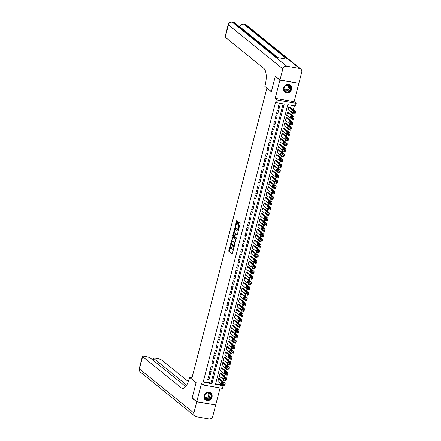<?xml version="1.0" encoding="UTF-8"?>
<svg xmlns="http://www.w3.org/2000/svg" width="441" height="441" viewBox="0 0 441 441"><rect width="100%" height="100%" fill="white"/><g stroke="black" fill="none" stroke-linecap="round" stroke-linejoin="round"><path stroke-width="0.66" d="M230.478 244.854L228.868 251.348L232.181 254.01L233.89 248.057L233.829 247.577L233.454 248.57A1.758 0.667 -80.1 0 1 232.567 249.838A1.758 0.667 -80.1 0 1 232.44 249.777L232.164 249.556A1.758 0.667 -80.1 0 1 232.016 247.412L232.17 246.221L231.762 247.203A1.758 0.667 -80.1 0 1 230.875 248.47A1.758 0.667 -80.1 0 1 230.748 248.41L230.478 248.189A1.758 0.667 -80.1 0 1 230.329 246.045L230.478 244.854M283.607 88.035A4.371 3.958 129 0 0 284.842 92.13A4.371 3.958 129 0 0 291.578 89.429A4.371 3.958 129 0 0 290.343 85.334A4.371 3.958 129 0 0 283.607 88.035M204.034 395.715A4.371 3.958 129 0 0 205.269 399.816A4.371 3.958 129 0 0 212.005 397.109A4.371 3.958 129 0 0 210.77 393.014A4.371 3.958 129 0 0 204.034 395.715M237.793 221.983L237.743 221.31L236.828 220.572L236.508 220.947L234.959 227.788L238.272 230.45L240.147 223.885L240.097 223.212L238.95 222.297L237.991 225.334L238.035 226.007L238.587 226.448A1.472 0.557 -80.1 0 1 238.746 228.096A1.472 0.557 -80.1 0 1 237.969 229.298A1.472 0.557 -80.1 0 1 237.864 229.248L235.709 227.506A1.472 0.557 -80.1 0 1 235.549 225.858A1.472 0.557 -80.1 0 1 236.326 224.656A1.472 0.557 -80.1 0 1 236.431 224.706L236.834 225.015L237.109 224.623L237.793 221.983M276.562 102.709L277.251 100.046L296.154 103.354L295.464 106.016L287.802 104.677L215.462 384.387L223.124 385.732L222.435 388.394L203.533 385.087L204.222 382.424L211.884 383.764L284.225 104.048L276.562 102.709L275.636 101.959L203.295 381.674L204.222 382.424M203.533 385.087L201.498 383.438L196.78 401.685L192.149 397.942L196.113 382.623L191.67 379.028L266.899 88.128L271.342 91.722L275.305 76.409L279.93 80.152L275.212 98.398L277.251 100.046M232.622 236.834L230.753 244.049L234.066 246.717L235.891 239.48L232.622 236.834M232.809 235.246L234.684 228.681L237.997 231.349L238.041 232.016L237.082 235.053L235.676 233.939L235.4 234.336L234.992 236.756L236.37 237.875L236.211 238.62L232.859 235.918L232.809 235.246L233.388 235.081M298.574 83.244L279.93 80.152M275.305 76.409L275.608 76.458M196.78 401.685L215.682 404.992L220.081 387.981M290.145 107.284L288.938 106.794L288.111 109.991L288.618 110.079M288.767 112.615L288.838 112.345L287.56 112.124L286.733 115.322L287.24 115.41M287.389 117.94L286.181 117.449L285.355 120.647L285.862 120.735M286.011 123.271L286.082 123L284.803 122.78L283.976 125.977L284.484 126.065M284.632 128.596L283.425 128.105L282.598 131.302L283.105 131.39M283.254 133.926L283.326 133.656L282.047 133.436L281.22 136.633L281.727 136.721M281.876 139.251L280.669 138.761L279.842 141.958L280.349 142.046M280.498 144.582L280.57 144.312L279.291 144.091L278.464 147.288L278.971 147.377M279.12 149.907L277.913 149.416L277.086 152.614L277.593 152.702M277.742 155.238L277.813 154.967L276.535 154.747L275.708 157.944L276.215 158.032M276.364 160.563L275.156 160.072L274.33 163.269L274.837 163.357M274.991 165.893L273.778 165.403L272.951 168.6L273.459 168.688M273.613 171.218L272.4 170.728L271.573 173.925L272.086 174.013M272.235 176.549L271.022 176.058L270.195 179.255L270.708 179.344M270.857 181.874L269.644 181.383L268.817 184.581L269.33 184.669M269.479 187.205L268.266 186.714L267.444 189.911L267.952 189.999M268.1 192.53L266.893 192.039L266.066 195.236L266.573 195.324M266.722 197.86L265.515 197.37L264.688 200.567L265.195 200.655M265.344 203.185L264.137 202.695L263.31 205.892L263.817 205.98M263.966 208.516L262.759 208.025L261.932 211.222L262.439 211.311M262.588 213.841L261.381 213.35L260.554 216.548L261.061 216.636M261.21 219.171L260.003 218.681L259.176 221.878L259.683 221.966M259.832 224.497L258.624 224.006L257.798 227.203L258.305 227.291M258.454 229.827L258.525 229.557L257.246 229.337L256.419 232.534L256.927 232.622M257.075 235.152L255.868 234.662L255.041 237.859L255.548 237.947M255.697 240.483L255.769 240.213L254.49 239.992L253.663 243.189L254.17 243.278M254.319 245.808L253.112 245.317L252.285 248.515L252.792 248.603M252.941 251.138L253.013 250.868L251.734 250.648L250.907 253.845L251.414 253.933M251.563 256.464L250.356 255.973L249.529 259.17L250.036 259.258M250.185 261.794L250.256 261.524L248.978 261.304L248.151 264.501L248.658 264.589M248.807 267.119L247.599 266.629L246.773 269.826L247.28 269.914M247.429 272.45L247.5 272.18L246.221 271.959L245.394 275.156L245.902 275.245M246.05 277.775L244.843 277.284L244.016 280.482L244.523 280.57M244.678 283.105L243.465 282.615L242.638 285.812L243.145 285.9M243.3 288.431L242.087 287.94L241.26 291.137L241.773 291.225M241.922 293.761L240.709 293.271L239.882 296.468L240.395 296.556M240.543 299.086L239.331 298.596L238.504 301.793L239.016 301.881M239.165 304.417L237.953 303.926L237.131 307.123L237.638 307.212M237.787 309.742L236.58 309.251L235.753 312.448L236.26 312.537M236.409 315.072L235.202 314.582L234.375 317.779L234.882 317.867M235.031 320.398L233.824 319.907L232.997 323.104L233.504 323.192M233.653 325.728L232.446 325.238L231.619 328.435L232.126 328.523M232.275 331.053L231.067 330.563L230.241 333.76L230.748 333.848M230.897 336.384L229.689 335.893L228.862 339.09L229.37 339.179M229.518 341.709L228.311 341.218L227.484 344.415L227.991 344.504M228.14 347.039L228.212 346.769L226.933 346.549L226.106 349.746L226.613 349.834M226.762 352.365L225.555 351.874L224.728 355.071L225.235 355.159M225.384 357.695L225.456 357.425L224.177 357.204L223.35 360.402L223.857 360.49M224.006 363.02L222.799 362.53L221.972 365.727L222.479 365.815M222.628 368.351L222.699 368.081L221.421 367.86L220.594 371.057L221.101 371.146M221.25 373.676L220.042 373.185L219.216 376.382L219.723 376.471M208.444 376.724L207.617 379.922L208.896 380.148L209.723 376.95L208.444 376.724M209.822 371.399L208.995 374.596L210.274 374.817L211.101 371.625L209.822 371.399M211.2 366.069L210.374 369.266L211.652 369.492L212.479 366.295L211.2 366.069M212.579 360.744L211.752 363.941L213.031 364.161L213.857 360.97L212.579 360.744M213.957 355.413L213.13 358.61L214.409 358.836L215.236 355.639L213.957 355.413M215.335 350.088L214.508 353.285L215.787 353.506L216.614 350.314L215.335 350.088M216.713 344.757L215.886 347.955L217.165 348.181L217.992 344.983L216.713 344.757M218.091 339.432L217.264 342.629L218.543 342.85L219.37 339.658L218.091 339.432M219.469 334.102L218.642 337.299L219.921 337.525L220.748 334.328L219.469 334.102M220.847 328.777L220.02 331.974L221.299 332.194L222.126 329.003L220.847 328.777M222.225 323.446L221.399 326.643L222.677 326.869L223.504 323.672L222.225 323.446M223.604 318.121L222.777 321.318L224.056 321.539L224.882 318.347L223.604 318.121M224.982 312.79L224.155 315.988L225.434 316.214L226.261 313.016L224.982 312.79M226.36 307.465L225.533 310.662L226.812 310.883L227.639 307.686L226.36 307.465M227.738 302.135L226.911 305.332L228.19 305.558L229.017 302.361L227.738 302.135M229.116 296.81L228.289 300.007L229.568 300.227L230.389 297.03L229.116 296.81M230.494 291.479L229.667 294.676L230.941 294.902L231.768 291.705L230.494 291.479M231.872 286.154L231.045 289.351L232.319 289.572L233.146 286.374L231.872 286.154M233.25 280.823L232.424 284.021L233.697 284.247L234.524 281.049L233.25 280.823M234.629 275.498L233.802 278.695L235.075 278.916L235.902 275.719L234.629 275.498M236.007 270.168L235.18 273.365L236.453 273.591L237.28 270.394L236.007 270.168M237.385 264.843L236.558 268.04L237.831 268.26L238.658 265.063L237.385 264.843M238.757 259.512L237.931 262.709L239.209 262.935L240.036 259.738L238.757 259.512M240.136 254.187L239.309 257.384L240.588 257.605L241.414 254.407L240.136 254.187M241.514 248.856L240.687 252.054L241.966 252.28L242.793 249.082L241.514 248.856M242.892 243.531L242.065 246.728L243.344 246.949L244.171 243.752L242.892 243.531M244.27 238.201L243.443 241.398L244.722 241.624L245.549 238.427L244.27 238.201M245.648 232.876L244.821 236.073L246.1 236.293L246.927 233.096L245.648 232.876M247.026 227.545L246.199 230.742L247.478 230.968L248.305 227.771L247.026 227.545M248.404 222.22L247.577 225.417L248.856 225.638L249.683 222.44L248.404 222.22M249.782 216.889L248.956 220.087L250.234 220.313L251.061 217.115L249.782 216.889M251.161 211.564L250.334 214.761L251.613 214.982L252.439 211.785L251.161 211.564M252.539 206.234L251.712 209.431L252.991 209.657L253.818 206.46L252.539 206.234M253.917 200.909L253.09 204.106L254.369 204.326L255.196 201.129L253.917 200.909M255.295 195.578L254.468 198.775L255.747 199.001L256.574 195.804L255.295 195.578M256.673 190.253L255.846 193.45L257.125 193.671L257.952 190.473L256.673 190.253M258.051 184.922L257.224 188.12L258.503 188.346L259.33 185.148L258.051 184.922M259.429 179.597L258.602 182.795L259.881 183.015L260.703 179.818L259.429 179.597M260.807 174.267L259.981 177.464L261.254 177.69L262.081 174.493L260.807 174.267M262.186 168.942L261.359 172.139L262.632 172.359L263.459 169.162L262.186 168.942M263.564 163.611L262.737 166.808L264.01 167.034L264.837 163.837L263.564 163.611M264.942 158.286L264.115 161.483L265.388 161.704L266.215 158.506L264.942 158.286M266.32 152.955L265.493 156.153L266.766 156.379L267.593 153.181L266.32 152.955M267.698 147.63L266.871 150.828L268.145 151.048L268.971 147.851L267.698 147.63M269.071 142.3L268.244 145.497L269.523 145.723L270.35 142.526L269.071 142.3M270.449 136.975L269.622 140.172L270.901 140.392L271.728 137.195L270.449 136.975M271.827 131.644L271 134.841L272.279 135.067L273.106 131.87L271.827 131.644M273.205 126.319L272.378 129.516L273.657 129.737L274.484 126.539L273.205 126.319M274.583 120.988L273.756 124.186L275.035 124.412L275.862 121.214L274.583 120.988M275.961 115.663L275.134 118.861L276.413 119.081L277.24 115.884L275.961 115.663M277.339 110.333L276.513 113.53L277.791 113.756L278.618 110.559L277.339 110.333M203.295 381.674L210.958 383.014L283.155 103.861M279.17 108.425L279.996 105.228L278.718 105.008L277.891 108.205L279.17 108.425L278.067 107.532M215.605 383.83L222.214 384.927M223.074 381.597L223.593 379.602M224.452 376.267L224.971 374.271M225.831 370.942L226.349 368.946M227.209 365.611L227.727 363.616M228.587 360.286L229.105 358.29M229.965 354.955L230.478 352.96M231.343 349.63L231.856 347.635M232.721 344.3L233.234 342.304M234.099 338.975L234.612 336.979M235.477 333.644L235.99 331.649M236.856 328.319L237.368 326.323M238.234 322.988L238.746 320.993M239.612 317.663L240.125 315.668M240.99 312.333L241.503 310.337M242.368 307.008L242.881 305.012M243.741 301.677L244.259 299.682M245.119 296.352L245.637 294.356M246.497 291.021L247.015 289.026M247.875 285.696L248.393 283.701M249.253 280.366L249.771 278.37M250.631 275.041L251.15 273.045M252.009 269.71L252.528 267.715M253.388 264.385L253.906 262.389M254.766 259.054L255.284 257.059M256.144 253.729L256.662 251.734M257.522 248.399L258.04 246.403M258.9 243.074L259.418 241.078M260.278 237.743L260.796 235.748M261.656 232.418L262.169 230.423M263.034 227.087L263.547 225.092M264.413 221.762L264.925 219.767M265.791 216.432L266.303 214.436M267.169 211.107L267.681 209.111M268.547 205.776L269.06 203.781M269.925 200.451L270.438 198.456M271.303 195.12L271.816 193.125M272.681 189.795L273.194 187.8M274.054 184.465L274.572 182.469M275.432 179.14L275.95 177.144M276.81 173.809L277.328 171.814M278.188 168.484L278.706 166.489M279.566 163.153L280.085 161.158M280.945 157.828L281.463 155.833M282.323 152.498L282.841 150.502M283.701 147.173L284.219 145.177M285.079 141.842L285.597 139.847M286.457 136.517L286.975 134.522M287.835 131.186L288.353 129.191M289.213 125.861L289.731 123.866M290.591 120.531L291.11 118.535M291.97 115.206L292.482 113.21M293.348 109.875L294.395 105.829M219.872 379.006L219.943 378.736L218.664 378.516L217.837 381.713L218.345 381.801M275.212 98.398L294.114 101.706L298.838 83.459M294.114 101.706L296.154 103.354M222.198 384.982L223.124 385.732M210.958 383.014L211.884 383.764M208.896 380.148L207.794 379.254M210.274 374.817L209.172 373.924M211.652 369.492L210.55 368.599M213.031 364.161L211.928 363.268M214.409 358.836L213.306 357.943M215.787 353.506L214.684 352.613M217.165 348.181L216.062 347.288M218.543 342.85L217.441 341.957M219.921 337.525L218.819 336.632M221.299 332.194L220.191 331.301M222.677 326.869L221.569 325.976M224.056 321.539L222.948 320.646M225.434 316.214L224.326 315.321M226.812 310.883L225.704 309.99M228.19 305.558L227.082 304.665M229.568 300.227L228.46 299.334M230.941 294.902L229.838 294.009M232.319 289.572L231.216 288.679M233.697 284.247L232.594 283.354M235.075 278.916L233.973 278.023M236.453 273.591L235.351 272.698M237.831 268.26L236.729 267.367M239.209 262.935L238.107 262.042M240.588 257.605L239.485 256.712M241.966 252.28L240.863 251.387M243.344 246.949L242.241 246.056M244.722 241.624L243.619 240.731M246.1 236.293L244.998 235.4M247.478 230.968L246.376 230.075M248.856 225.638L247.754 224.745M250.234 220.313L249.132 219.42M251.613 214.982L250.505 214.089M252.991 209.657L251.883 208.764M254.369 204.326L253.261 203.433M255.747 199.001L254.639 198.108M257.125 193.671L256.017 192.778M258.503 188.346L257.395 187.453M259.881 183.015L258.773 182.122M261.254 177.69L260.151 176.797M262.632 172.359L261.53 171.466M264.01 167.034L262.908 166.141M265.388 161.704L264.286 160.811M266.766 156.379L265.664 155.486M268.145 151.048L267.042 150.155M269.523 145.723L268.42 144.83M270.901 140.392L269.798 139.499M272.279 135.067L271.176 134.174M273.657 129.737L272.555 128.844M275.035 124.412L273.933 123.519M276.413 119.081L275.311 118.188M277.791 113.756L276.689 112.863M231.26 248.498A1.758 0.667 -80.1 0 0 231.387 248.559A1.758 0.667 -80.1 0 0 231.883 248.228M232.947 249.865A1.758 0.667 -80.1 0 0 233.08 249.926A1.758 0.667 -80.1 0 0 233.46 249.738M230.196 247.423L229.381 251.436L232.368 253.851M231.205 243.531L231.266 244.138L234.254 246.558M232.903 237.06L231.812 241.172M231.112 243.013L231.145 243.482L234.017 245.802L234.43 244.783A1.758 0.667 -80.1 0 0 234.281 242.638L232.324 241.051A1.758 0.667 -80.1 0 0 232.192 240.99A1.758 0.667 -80.1 0 0 231.31 242.252L231.112 243.013M235.075 243.487A1.758 0.667 -80.1 0 0 234.794 242.726L234.281 242.638M232.561 241.089A1.758 0.667 -80.1 0 1 232.705 241.078A1.758 0.667 -80.1 0 1 232.831 241.139L234.794 242.726M233.951 232.914L234.921 229.166L234.408 229.077M237.269 234.893L236.139 234.033M236.376 238.438L232.859 235.918M234.336 232.848A1.472 0.557 -80.1 0 0 234.232 232.798A1.472 0.557 -80.1 0 0 233.454 234A1.472 0.557 -80.1 0 0 233.614 235.643L234.414 236.277L234.689 235.885L235.097 233.46L234.336 232.848L234.849 232.936A1.472 0.557 -80.1 0 0 234.739 232.887A1.472 0.557 -80.1 0 0 234.623 232.898M234.458 236.271L234.904 236.359M236.183 234.033L235.097 233.46M234.849 232.936L235.61 233.548M233.322 235.34L233.366 236.007M236.718 224.756A1.472 0.557 -80.1 0 1 236.834 224.745A1.472 0.557 -80.1 0 1 236.944 224.8L237.021 224.86M238.372 229.337A1.472 0.557 -80.1 0 0 238.482 229.386A1.472 0.557 -80.1 0 0 238.746 229.281M239.32 227.076A1.472 0.557 -80.1 0 0 239.094 226.542L238.587 226.448M239.27 222.545L238.498 225.423L239.094 226.542M235.488 226.966L235.472 227.876L238.46 230.29M237.109 220.798L236.056 224.761M218.598 378.78L223.725 382.931A1.119 0.424 -80.1 0 1 223.819 384.293L223.681 384.828A1.119 0.424 -80.1 0 1 223.118 385.632A1.119 0.424 -80.1 0 1 223.036 385.594L217.909 381.448M219.436 378.648L224.998 383.152A1.119 0.424 99.9 0 1 225.097 384.519L224.96 385.054A1.119 0.424 99.9 0 1 224.392 385.858A1.119 0.424 99.9 0 1 224.315 385.82M222.859 382.81A0.899 0.342 -80.1 0 0 222.881 384.078L222.953 384.139M222.931 382.871L222.044 382.154A0.899 0.342 -80.1 0 0 221.977 382.121A0.899 0.342 -80.1 0 0 221.509 382.854A0.899 0.342 -80.1 0 0 221.603 383.857L222.49 384.574A0.899 0.342 -80.1 0 0 222.556 384.607A0.899 0.342 -80.1 0 0 223.03 383.874A0.899 0.342 -80.1 0 0 222.931 382.871M211.322 395.02A3.782 3.423 -51 0 1 208.791 399.711A3.782 3.423 -51 0 1 204.42 397.573A3.782 3.423 -51 0 1 206.956 392.876A3.782 3.423 -51 0 1 211.322 395.02M204.585 397.402A3.506 3.17 129 0 0 205.578 398.945A3.506 3.17 129 0 0 209.508 398.912A3.506 3.17 129 0 0 210.974 395.037A3.506 3.17 129 0 0 209.982 393.493A3.506 3.17 129 0 0 206.046 393.526A3.506 3.17 129 0 0 204.585 397.402M204.475 396.652A2.497 2.26 129 0 0 208.703 394.287A2.497 2.26 129 0 0 207.513 392.898M204.822 399.381A4.344 3.936 129 0 0 205.137 399.673A4.344 3.936 129 0 0 210.021 399.634A4.344 3.936 129 0 0 211.834 394.833A4.344 3.936 129 0 0 210.605 392.914A4.344 3.936 129 0 0 210.252 392.666M290.895 87.335A3.782 3.423 -51 0 1 288.364 92.026A3.782 3.423 -51 0 1 283.993 89.887A3.782 3.423 -51 0 1 286.523 85.196A3.782 3.423 -51 0 1 290.895 87.335M284.158 89.716A3.506 3.17 129 0 0 285.151 91.259A3.506 3.17 129 0 0 289.081 91.226A3.506 3.17 129 0 0 290.547 87.357A3.506 3.17 129 0 0 289.555 85.813A3.506 3.17 129 0 0 285.619 85.846A3.506 3.17 129 0 0 284.158 89.716M284.048 88.972A2.497 2.26 129 0 0 288.276 86.601A2.497 2.26 129 0 0 287.085 85.212M284.395 91.7A4.344 3.936 129 0 0 284.71 91.987A4.344 3.936 129 0 0 289.588 91.949A4.344 3.936 129 0 0 291.407 87.147A4.344 3.936 129 0 0 290.178 85.234A4.344 3.936 129 0 0 289.825 84.981M196.736 401.845L192.111 398.102L196.096 382.678L189.619 377.435L189.382 378.339A14.013 5.32 99.9 0 1 182.342 388.405A14.013 5.32 99.9 0 1 181.312 387.92L142.625 356.62L139.433 368.952L193.858 412.98L196.736 401.845L215.373 404.943M192.111 398.102L192.414 398.157M189.619 377.435L191.973 377.849M186.686 385.12L153.892 358.588A3.363 0.639 14.5 0 1 153.7 358.285A3.363 0.639 14.5 0 1 155.844 358.23L157.354 358.494A3.363 0.639 14.5 0 1 161.527 359.928L188.351 381.625M193.858 412.98A3.363 3.043 129 0 0 194.806 416.133A3.363 3.043 129 0 0 196.096 416.712L208.869 418.95A3.363 3.043 129 0 0 212.76 416.287L215.638 405.152M185.655 386.592L150.26 357.954A3.363 0.639 14.5 0 0 146.087 356.521L144.576 356.256A3.363 0.639 14.5 0 0 142.432 356.311A3.363 0.639 14.5 0 0 142.625 356.62M183.296 388.35A14.013 5.32 99.9 0 1 183.153 388.24L181.312 387.92M279.974 79.992L298.877 83.299L301.754 72.164A3.363 3.043 129 0 0 300.806 69.011A3.363 3.043 129 0 0 299.516 68.432L286.744 66.194A3.363 3.043 129 0 0 282.852 68.857L279.974 79.992L275.344 76.249L271.358 91.673L264.876 86.43L265.113 85.521A14.013 5.32 -80.1 0 0 263.927 68.46L225.241 37.16A3.363 0.639 -165.5 0 1 225.048 36.857L228.24 24.52A3.363 0.639 14.5 0 0 228.432 24.828L225.241 37.16M282.852 68.857L228.432 24.828A3.363 3.043 -51 0 1 232.324 22.166L233.603 22.392L276.915 57.435L287.135 59.221L243.818 24.178L245.097 24.404A3.363 3.043 -51 0 1 246.387 24.983L300.806 69.011M219.976 373.455L225.103 377.601A1.119 0.424 -80.1 0 1 225.197 378.968L225.059 379.503A1.119 0.424 -80.1 0 1 224.497 380.307A1.119 0.424 -80.1 0 1 224.414 380.269L219.287 376.118M220.814 373.323L226.376 377.827A1.119 0.424 99.9 0 1 226.476 379.188L226.338 379.723A1.119 0.424 99.9 0 1 225.77 380.528A1.119 0.424 99.9 0 1 225.687 380.489M224.237 377.485A0.899 0.342 -80.1 0 0 224.26 378.753L224.331 378.813M224.309 377.54L223.422 376.823A0.899 0.342 -80.1 0 0 223.355 376.79A0.899 0.342 -80.1 0 0 222.887 377.524A0.899 0.342 -80.1 0 0 222.981 378.527L223.868 379.249A0.899 0.342 -80.1 0 0 223.934 379.277A0.899 0.342 -80.1 0 0 224.408 378.543A0.899 0.342 -80.1 0 0 224.309 377.54M221.354 368.125L226.481 372.276A1.119 0.424 -80.1 0 1 226.575 373.637L226.437 374.172A1.119 0.424 -80.1 0 1 225.875 374.977A1.119 0.424 -80.1 0 1 225.792 374.938L220.665 370.793M222.192 367.992L227.754 372.496A1.119 0.424 99.9 0 1 227.854 373.863L227.716 374.398A1.119 0.424 99.9 0 1 227.148 375.203A1.119 0.424 99.9 0 1 227.065 375.164M225.616 372.154A0.899 0.342 -80.1 0 0 225.638 373.422L225.709 373.483M225.687 372.215L224.8 371.498A0.899 0.342 -80.1 0 0 224.734 371.465A0.899 0.342 -80.1 0 0 224.265 372.198A0.899 0.342 -80.1 0 0 224.359 373.202L225.246 373.918A0.899 0.342 -80.1 0 0 225.312 373.951A0.899 0.342 -80.1 0 0 225.786 373.218A0.899 0.342 -80.1 0 0 225.687 372.215M222.727 362.8L227.859 366.945A1.119 0.424 -80.1 0 1 227.953 368.312L227.815 368.847A1.119 0.424 -80.1 0 1 227.253 369.652A1.119 0.424 -80.1 0 1 227.17 369.613L222.044 365.462M223.57 362.667L229.133 367.171A1.119 0.424 99.9 0 1 229.232 368.533L229.094 369.067A1.119 0.424 99.9 0 1 228.526 369.872A1.119 0.424 99.9 0 1 228.444 369.834M226.994 366.829A0.899 0.342 -80.1 0 0 227.016 368.097L227.087 368.158M227.065 366.884L226.178 366.168A0.899 0.342 -80.1 0 0 226.112 366.135A0.899 0.342 -80.1 0 0 225.638 366.868A0.899 0.342 -80.1 0 0 225.737 367.871L226.624 368.593A0.899 0.342 -80.1 0 0 226.691 368.621A0.899 0.342 -80.1 0 0 227.165 367.888A0.899 0.342 -80.1 0 0 227.065 366.884M224.105 357.469L229.237 361.62A1.119 0.424 -80.1 0 1 229.331 362.982L229.193 363.516A1.119 0.424 -80.1 0 1 228.631 364.321A1.119 0.424 -80.1 0 1 228.548 364.283L223.416 360.132M224.943 357.337L230.511 361.841A1.119 0.424 99.9 0 1 230.604 363.208L230.467 363.742A1.119 0.424 99.9 0 1 229.904 364.547A1.119 0.424 99.9 0 1 229.822 364.509M228.372 361.499A0.899 0.342 -80.1 0 0 228.394 362.767L228.466 362.827M228.444 361.559L227.556 360.843A0.899 0.342 -80.1 0 0 227.49 360.81A0.899 0.342 -80.1 0 0 227.016 361.543A0.899 0.342 -80.1 0 0 227.115 362.546L228.003 363.263A0.899 0.342 -80.1 0 0 228.069 363.296A0.899 0.342 -80.1 0 0 228.543 362.563A0.899 0.342 -80.1 0 0 228.444 361.559M225.483 352.144L230.615 356.289A1.119 0.424 -80.1 0 1 230.709 357.657L230.571 358.191A1.119 0.424 -80.1 0 1 230.004 358.996A1.119 0.424 -80.1 0 1 229.926 358.957L224.794 354.807M226.321 352.012L231.889 356.515A1.119 0.424 99.9 0 1 231.983 357.877L231.845 358.412A1.119 0.424 99.9 0 1 231.282 359.217A1.119 0.424 99.9 0 1 231.2 359.178M229.75 356.174A0.899 0.342 -80.1 0 0 229.772 357.442L229.844 357.502M229.822 356.229L228.934 355.512A0.899 0.342 -80.1 0 0 228.868 355.479A0.899 0.342 -80.1 0 0 228.394 356.212A0.899 0.342 -80.1 0 0 228.493 357.216L229.381 357.938A0.899 0.342 -80.1 0 0 229.447 357.965A0.899 0.342 -80.1 0 0 229.921 357.232A0.899 0.342 -80.1 0 0 229.822 356.229M226.861 346.813L231.994 350.964A1.119 0.424 -80.1 0 1 232.087 352.326L231.949 352.861A1.119 0.424 -80.1 0 1 231.382 353.665A1.119 0.424 -80.1 0 1 231.305 353.627L226.172 349.476M227.699 346.681L233.267 351.185A1.119 0.424 99.9 0 1 233.361 352.552L233.223 353.087A1.119 0.424 99.9 0 1 232.661 353.891A1.119 0.424 99.9 0 1 232.578 353.853M231.128 350.843A0.899 0.342 -80.1 0 0 231.15 352.111L231.222 352.172M231.2 350.904L230.312 350.187A0.899 0.342 -80.1 0 0 230.246 350.154A0.899 0.342 -80.1 0 0 229.772 350.887A0.899 0.342 -80.1 0 0 229.871 351.89L230.759 352.607A0.899 0.342 -80.1 0 0 230.825 352.64A0.899 0.342 -80.1 0 0 231.299 351.907A0.899 0.342 -80.1 0 0 231.2 350.904M228.24 341.488L233.366 345.634A1.119 0.424 -80.1 0 1 233.465 347.001L233.328 347.536A1.119 0.424 -80.1 0 1 232.76 348.34A1.119 0.424 -80.1 0 1 232.677 348.302L227.55 344.151M229.077 341.356L234.645 345.86A1.119 0.424 99.9 0 1 234.739 347.221L234.601 347.756A1.119 0.424 99.9 0 1 234.039 348.561A1.119 0.424 99.9 0 1 233.956 348.522M232.506 345.518A0.899 0.342 -80.1 0 0 232.528 346.786L232.6 346.847M232.578 345.573L231.69 344.856A0.899 0.342 -80.1 0 0 231.624 344.823A0.899 0.342 -80.1 0 0 231.15 345.557A0.899 0.342 -80.1 0 0 231.249 346.56L232.137 347.282A0.899 0.342 -80.1 0 0 232.203 347.31A0.899 0.342 -80.1 0 0 232.677 346.576A0.899 0.342 -80.1 0 0 232.578 345.573M229.618 336.158L234.744 340.309A1.119 0.424 -80.1 0 1 234.844 341.67L234.706 342.205A1.119 0.424 -80.1 0 1 234.138 343.01A1.119 0.424 -80.1 0 1 234.055 342.971L228.929 338.82M230.456 336.025L236.023 340.529A1.119 0.424 99.9 0 1 236.117 341.896L235.979 342.431A1.119 0.424 99.9 0 1 235.417 343.236A1.119 0.424 99.9 0 1 235.334 343.197M233.884 340.187A0.899 0.342 -80.1 0 0 233.906 341.455L233.978 341.516M233.956 340.248L233.069 339.531A0.899 0.342 -80.1 0 0 233.002 339.498A0.899 0.342 -80.1 0 0 232.528 340.232A0.899 0.342 -80.1 0 0 232.627 341.235L233.515 341.951A0.899 0.342 -80.1 0 0 233.581 341.984A0.899 0.342 -80.1 0 0 234.055 341.251A0.899 0.342 -80.1 0 0 233.956 340.248M230.996 330.833L236.122 334.978A1.119 0.424 -80.1 0 1 236.222 336.345L236.084 336.88A1.119 0.424 -80.1 0 1 235.516 337.685A1.119 0.424 -80.1 0 1 235.433 337.646L230.307 333.495M231.834 330.7L237.401 335.204A1.119 0.424 99.9 0 1 237.495 336.566L237.357 337.1A1.119 0.424 99.9 0 1 236.795 337.905A1.119 0.424 99.9 0 1 236.712 337.867M235.262 334.862A0.899 0.342 -80.1 0 0 235.285 336.13L235.356 336.191M235.334 334.917L234.447 334.201A0.899 0.342 -80.1 0 0 234.38 334.168A0.899 0.342 -80.1 0 0 233.906 334.901A0.899 0.342 -80.1 0 0 234.006 335.904L234.893 336.626A0.899 0.342 -80.1 0 0 234.959 336.654A0.899 0.342 -80.1 0 0 235.433 335.921A0.899 0.342 -80.1 0 0 235.334 334.917M232.374 325.502L237.501 329.653A1.119 0.424 -80.1 0 1 237.594 331.015L237.456 331.549A1.119 0.424 -80.1 0 1 236.894 332.354A1.119 0.424 -80.1 0 1 236.811 332.316L231.685 328.165M233.212 325.37L238.779 329.874A1.119 0.424 99.9 0 1 238.873 331.241L238.735 331.775A1.119 0.424 99.9 0 1 238.173 332.58A1.119 0.424 99.9 0 1 238.09 332.542M236.641 329.532A0.899 0.342 -80.1 0 0 236.657 330.8L236.734 330.86M236.712 329.592L235.825 328.876A0.899 0.342 -80.1 0 0 235.759 328.843A0.899 0.342 -80.1 0 0 235.285 329.576A0.899 0.342 -80.1 0 0 235.384 330.579L236.271 331.296A0.899 0.342 -80.1 0 0 236.337 331.329A0.899 0.342 -80.1 0 0 236.811 330.596A0.899 0.342 -80.1 0 0 236.712 329.592M233.752 320.177L238.879 324.322A1.119 0.424 -80.1 0 1 238.972 325.69L238.835 326.224A1.119 0.424 -80.1 0 1 238.272 327.029A1.119 0.424 -80.1 0 1 238.19 326.99L233.063 322.84M234.59 320.045L240.158 324.548A1.119 0.424 99.9 0 1 240.251 325.91L240.113 326.445A1.119 0.424 99.9 0 1 239.551 327.25A1.119 0.424 99.9 0 1 239.469 327.211M238.019 324.207A0.899 0.342 -80.1 0 0 238.035 325.475L238.112 325.535M238.09 324.262L237.203 323.545A0.899 0.342 -80.1 0 0 237.137 323.512A0.899 0.342 -80.1 0 0 236.663 324.245A0.899 0.342 -80.1 0 0 236.762 325.249L237.649 325.971A0.899 0.342 -80.1 0 0 237.716 325.998A0.899 0.342 -80.1 0 0 238.184 325.265A0.899 0.342 -80.1 0 0 238.09 324.262M235.13 314.846L240.257 318.997A1.119 0.424 -80.1 0 1 240.351 320.359L240.213 320.894A1.119 0.424 -80.1 0 1 239.65 321.698A1.119 0.424 -80.1 0 1 239.568 321.66L234.441 317.509M235.968 314.714L241.536 319.218A1.119 0.424 99.9 0 1 241.629 320.585L241.492 321.12A1.119 0.424 99.9 0 1 240.929 321.924A1.119 0.424 99.9 0 1 240.847 321.886M239.391 318.876A0.899 0.342 -80.1 0 0 239.413 320.144L239.491 320.205M239.469 318.937L238.581 318.22A0.899 0.342 -80.1 0 0 238.515 318.187A0.899 0.342 -80.1 0 0 238.041 318.92A0.899 0.342 -80.1 0 0 238.14 319.923L239.028 320.64A0.899 0.342 -80.1 0 0 239.094 320.673A0.899 0.342 -80.1 0 0 239.562 319.94A0.899 0.342 -80.1 0 0 239.469 318.937M236.508 309.521L241.635 313.667A1.119 0.424 -80.1 0 1 241.729 315.034L241.591 315.569A1.119 0.424 -80.1 0 1 241.029 316.373A1.119 0.424 -80.1 0 1 240.946 316.329L235.819 312.184M237.346 309.389L242.914 313.893A1.119 0.424 99.9 0 1 243.008 315.254L242.87 315.789A1.119 0.424 99.9 0 1 242.307 316.594A1.119 0.424 99.9 0 1 242.225 316.555M240.769 313.551A0.899 0.342 -80.1 0 0 240.792 314.819L240.869 314.88M240.847 313.606L239.959 312.889A0.899 0.342 -80.1 0 0 239.893 312.856A0.899 0.342 -80.1 0 0 239.419 313.59A0.899 0.342 -80.1 0 0 239.518 314.593L240.406 315.315A0.899 0.342 -80.1 0 0 240.472 315.343A0.899 0.342 -80.1 0 0 240.94 314.609A0.899 0.342 -80.1 0 0 240.847 313.606M237.886 304.191L243.013 308.342A1.119 0.424 -80.1 0 1 243.107 309.703L242.969 310.238A1.119 0.424 -80.1 0 1 242.407 311.043A1.119 0.424 -80.1 0 1 242.324 311.004L237.197 306.853M238.724 304.058L244.292 308.562A1.119 0.424 99.9 0 1 244.386 309.929L244.248 310.464A1.119 0.424 99.9 0 1 243.686 311.269A1.119 0.424 99.9 0 1 243.603 311.23M242.148 308.22A0.899 0.342 -80.1 0 0 242.17 309.488L242.247 309.549M242.225 308.281L241.337 307.564A0.899 0.342 -80.1 0 0 241.271 307.531A0.899 0.342 -80.1 0 0 240.797 308.265A0.899 0.342 -80.1 0 0 240.896 309.268L241.784 309.984A0.899 0.342 -80.1 0 0 241.85 310.017A0.899 0.342 -80.1 0 0 242.318 309.284A0.899 0.342 -80.1 0 0 242.225 308.281M239.265 298.866L244.391 303.011A1.119 0.424 -80.1 0 1 244.485 304.378L244.347 304.913A1.119 0.424 -80.1 0 1 243.785 305.718A1.119 0.424 -80.1 0 1 243.702 305.674L238.575 301.528M240.102 298.733L245.67 303.237A1.119 0.424 99.9 0 1 245.764 304.599L245.626 305.133A1.119 0.424 99.9 0 1 245.064 305.938A1.119 0.424 99.9 0 1 244.981 305.9M243.526 302.895A0.899 0.342 -80.1 0 0 243.548 304.163L243.625 304.224M243.603 302.95L242.715 302.234A0.899 0.342 -80.1 0 0 242.649 302.201A0.899 0.342 -80.1 0 0 242.175 302.934A0.899 0.342 -80.1 0 0 242.274 303.937L243.162 304.659A0.899 0.342 -80.1 0 0 243.228 304.687A0.899 0.342 -80.1 0 0 243.697 303.954A0.899 0.342 -80.1 0 0 243.603 302.95M240.643 293.535L245.769 297.686A1.119 0.424 -80.1 0 1 245.863 299.048L245.725 299.582A1.119 0.424 -80.1 0 1 245.163 300.387A1.119 0.424 -80.1 0 1 245.08 300.349L239.954 296.198M241.481 293.403L247.048 297.907A1.119 0.424 99.9 0 1 247.142 299.274L247.004 299.808A1.119 0.424 99.9 0 1 246.442 300.613A1.119 0.424 99.9 0 1 246.359 300.575M244.904 297.565A0.899 0.342 -80.1 0 0 244.926 298.833L245.003 298.893M244.981 297.625L244.088 296.909A0.899 0.342 -80.1 0 0 244.027 296.876A0.899 0.342 -80.1 0 0 243.553 297.609A0.899 0.342 -80.1 0 0 243.647 298.612L244.54 299.329A0.899 0.342 -80.1 0 0 244.606 299.362A0.899 0.342 -80.1 0 0 245.075 298.629A0.899 0.342 -80.1 0 0 244.981 297.625M242.021 288.21L247.147 292.355A1.119 0.424 -80.1 0 1 247.241 293.723L247.103 294.257A1.119 0.424 -80.1 0 1 246.541 295.062A1.119 0.424 -80.1 0 1 246.458 295.018L241.332 290.873M242.859 288.078L248.426 292.581A1.119 0.424 99.9 0 1 248.52 293.943L248.382 294.478A1.119 0.424 99.9 0 1 247.82 295.283A1.119 0.424 99.9 0 1 247.737 295.244M246.282 292.24A0.899 0.342 -80.1 0 0 246.304 293.508L246.381 293.568M246.359 292.295L245.466 291.578A0.899 0.342 -80.1 0 0 245.4 291.545A0.899 0.342 -80.1 0 0 244.931 292.278A0.899 0.342 -80.1 0 0 245.025 293.282L245.918 294.004A0.899 0.342 -80.1 0 0 245.984 294.031A0.899 0.342 -80.1 0 0 246.453 293.298A0.899 0.342 -80.1 0 0 246.359 292.295M243.399 282.879L248.526 287.03A1.119 0.424 -80.1 0 1 248.619 288.392L248.481 288.927A1.119 0.424 -80.1 0 1 247.919 289.731A1.119 0.424 -80.1 0 1 247.836 289.693L242.71 285.542M244.237 282.747L249.804 287.251A1.119 0.424 99.9 0 1 249.898 288.618L249.76 289.153A1.119 0.424 99.9 0 1 249.198 289.957A1.119 0.424 99.9 0 1 249.115 289.919M247.66 286.909A0.899 0.342 -80.1 0 0 247.682 288.177L247.754 288.238M247.737 286.97L246.844 286.253A0.899 0.342 -80.1 0 0 246.778 286.22A0.899 0.342 -80.1 0 0 246.31 286.953A0.899 0.342 -80.1 0 0 246.403 287.956L247.296 288.673A0.899 0.342 -80.1 0 0 247.362 288.706A0.899 0.342 -80.1 0 0 247.831 287.973A0.899 0.342 -80.1 0 0 247.737 286.97M244.777 277.554L249.904 281.7A1.119 0.424 -80.1 0 1 249.997 283.067L249.86 283.602A1.119 0.424 -80.1 0 1 249.297 284.406A1.119 0.424 -80.1 0 1 249.215 284.362L244.088 280.217M245.615 277.422L251.183 281.926A1.119 0.424 99.9 0 1 251.276 283.287L251.138 283.822A1.119 0.424 99.9 0 1 250.576 284.627A1.119 0.424 99.9 0 1 250.494 284.588M249.038 281.584A0.899 0.342 -80.1 0 0 249.06 282.852L249.132 282.913M249.115 281.639L248.222 280.923A0.899 0.342 -80.1 0 0 248.156 280.889A0.899 0.342 -80.1 0 0 247.688 281.623A0.899 0.342 -80.1 0 0 247.781 282.626L248.674 283.348A0.899 0.342 -80.1 0 0 248.735 283.376A0.899 0.342 -80.1 0 0 249.209 282.642A0.899 0.342 -80.1 0 0 249.115 281.639M246.155 272.224L251.282 276.375A1.119 0.424 -80.1 0 1 251.376 277.736L251.238 278.271A1.119 0.424 -80.1 0 1 250.675 279.076A1.119 0.424 -80.1 0 1 250.593 279.037L245.466 274.886M246.993 272.091L252.561 276.595A1.119 0.424 99.9 0 1 252.654 277.962L252.517 278.497A1.119 0.424 99.9 0 1 251.954 279.302A1.119 0.424 99.9 0 1 251.872 279.263M250.416 276.253A0.899 0.342 -80.1 0 0 250.438 277.521L250.51 277.582M250.488 276.314L249.6 275.597A0.899 0.342 -80.1 0 0 249.534 275.564A0.899 0.342 -80.1 0 0 249.066 276.298A0.899 0.342 -80.1 0 0 249.159 277.301L250.047 278.017A0.899 0.342 -80.1 0 0 250.113 278.05A0.899 0.342 -80.1 0 0 250.587 277.317A0.899 0.342 -80.1 0 0 250.488 276.314M247.533 266.899L252.66 271.044A1.119 0.424 -80.1 0 1 252.754 272.411L252.616 272.946A1.119 0.424 -80.1 0 1 252.054 273.751A1.119 0.424 -80.1 0 1 251.971 273.707L246.844 269.561M248.371 266.766L253.939 271.27A1.119 0.424 99.9 0 1 254.033 272.632L253.895 273.166A1.119 0.424 99.9 0 1 253.327 273.971A1.119 0.424 99.9 0 1 253.25 273.933M251.794 270.928A0.899 0.342 -80.1 0 0 251.817 272.196L251.888 272.257M251.866 270.983L250.979 270.267A0.899 0.342 -80.1 0 0 250.912 270.234A0.899 0.342 -80.1 0 0 250.444 270.967A0.899 0.342 -80.1 0 0 250.538 271.97L251.425 272.692A0.899 0.342 -80.1 0 0 251.491 272.72A0.899 0.342 -80.1 0 0 251.965 271.987A0.899 0.342 -80.1 0 0 251.866 270.983M248.911 261.568L254.038 265.719A1.119 0.424 -80.1 0 1 254.132 267.081L253.994 267.615A1.119 0.424 -80.1 0 1 253.432 268.42A1.119 0.424 -80.1 0 1 253.349 268.382L248.222 264.231M249.749 261.436L255.311 265.94A1.119 0.424 99.9 0 1 255.411 267.307L255.273 267.841A1.119 0.424 99.9 0 1 254.705 268.646A1.119 0.424 99.9 0 1 254.628 268.608M253.173 265.598A0.899 0.342 -80.1 0 0 253.195 266.866L253.266 266.926M253.244 265.658L252.357 264.942A0.899 0.342 -80.1 0 0 252.291 264.909A0.899 0.342 -80.1 0 0 251.822 265.642A0.899 0.342 -80.1 0 0 251.916 266.645L252.803 267.362A0.899 0.342 -80.1 0 0 252.869 267.395A0.899 0.342 -80.1 0 0 253.343 266.662A0.899 0.342 -80.1 0 0 253.244 265.658M250.29 256.243L255.416 260.388A1.119 0.424 -80.1 0 1 255.51 261.756L255.372 262.29A1.119 0.424 -80.1 0 1 254.81 263.095A1.119 0.424 -80.1 0 1 254.727 263.051L249.6 258.906M251.127 256.111L256.69 260.614A1.119 0.424 99.9 0 1 256.789 261.976L256.651 262.511A1.119 0.424 99.9 0 1 256.083 263.316A1.119 0.424 99.9 0 1 256 263.277M254.551 260.273A0.899 0.342 -80.1 0 0 254.573 261.541L254.644 261.601M254.622 260.328L253.735 259.611A0.899 0.342 -80.1 0 0 253.669 259.578A0.899 0.342 -80.1 0 0 253.2 260.311A0.899 0.342 -80.1 0 0 253.294 261.315L254.181 262.037A0.899 0.342 -80.1 0 0 254.248 262.064A0.899 0.342 -80.1 0 0 254.722 261.331A0.899 0.342 -80.1 0 0 254.622 260.328M251.668 250.912L256.794 255.063A1.119 0.424 -80.1 0 1 256.888 256.425L256.75 256.96A1.119 0.424 -80.1 0 1 256.188 257.764A1.119 0.424 -80.1 0 1 256.105 257.726L250.979 253.575M252.506 250.78L258.068 255.284A1.119 0.424 99.9 0 1 258.167 256.651L258.029 257.186A1.119 0.424 99.9 0 1 257.461 257.991A1.119 0.424 99.9 0 1 257.379 257.952M255.929 254.942A0.899 0.342 -80.1 0 0 255.951 256.21L256.023 256.271M256 255.003L255.113 254.281A0.899 0.342 -80.1 0 0 255.047 254.253A0.899 0.342 -80.1 0 0 254.578 254.986A0.899 0.342 -80.1 0 0 254.672 255.989L255.56 256.706A0.899 0.342 -80.1 0 0 255.626 256.739A0.899 0.342 -80.1 0 0 256.1 256.006A0.899 0.342 -80.1 0 0 256 255.003M253.04 245.587L258.172 249.733A1.119 0.424 -80.1 0 1 258.266 251.1L258.128 251.629A1.119 0.424 -80.1 0 1 257.566 252.439A1.119 0.424 -80.1 0 1 257.483 252.395L252.357 248.25M253.884 245.455L259.446 249.959A1.119 0.424 99.9 0 1 259.545 251.32L259.407 251.855A1.119 0.424 99.9 0 1 258.839 252.66A1.119 0.424 99.9 0 1 258.757 252.621M257.307 249.617A0.899 0.342 -80.1 0 0 257.329 250.885L257.401 250.946M257.379 249.672L256.491 248.956A0.899 0.342 -80.1 0 0 256.425 248.922A0.899 0.342 -80.1 0 0 255.951 249.656A0.899 0.342 -80.1 0 0 256.05 250.659L256.938 251.381A0.899 0.342 -80.1 0 0 257.004 251.409A0.899 0.342 -80.1 0 0 257.478 250.675A0.899 0.342 -80.1 0 0 257.379 249.672M254.418 240.257L259.551 244.408A1.119 0.424 -80.1 0 1 259.644 245.769L259.506 246.304A1.119 0.424 -80.1 0 1 258.944 247.109A1.119 0.424 -80.1 0 1 258.861 247.07L253.729 242.919M255.256 240.125L260.824 244.628A1.119 0.424 99.9 0 1 260.918 245.995L260.78 246.53A1.119 0.424 99.9 0 1 260.218 247.335A1.119 0.424 99.9 0 1 260.135 247.296M258.685 244.286A0.899 0.342 -80.1 0 0 258.707 245.554L258.779 245.615M258.757 244.347L257.869 243.625A0.899 0.342 -80.1 0 0 257.803 243.597A0.899 0.342 -80.1 0 0 257.329 244.331A0.899 0.342 -80.1 0 0 257.428 245.334L258.316 246.05A0.899 0.342 -80.1 0 0 258.382 246.084A0.899 0.342 -80.1 0 0 258.856 245.35A0.899 0.342 -80.1 0 0 258.757 244.347M255.797 234.932L260.929 239.077A1.119 0.424 -80.1 0 1 261.022 240.444L260.885 240.973A1.119 0.424 -80.1 0 1 260.317 241.784A1.119 0.424 -80.1 0 1 260.24 241.74L255.107 237.594M256.634 234.799L262.202 239.303A1.119 0.424 99.9 0 1 262.296 240.665L262.158 241.199A1.119 0.424 99.9 0 1 261.596 242.004A1.119 0.424 99.9 0 1 261.513 241.966M260.063 238.961A0.899 0.342 -80.1 0 0 260.085 240.229L260.157 240.29M260.135 239.016L259.247 238.3A0.899 0.342 -80.1 0 0 259.181 238.267A0.899 0.342 -80.1 0 0 258.707 239A0.899 0.342 -80.1 0 0 258.806 240.003L259.694 240.725A0.899 0.342 -80.1 0 0 259.76 240.753A0.899 0.342 -80.1 0 0 260.234 240.02A0.899 0.342 -80.1 0 0 260.135 239.016M257.175 229.601L262.307 233.752A1.119 0.424 -80.1 0 1 262.401 235.114L262.263 235.648A1.119 0.424 -80.1 0 1 261.695 236.453A1.119 0.424 -80.1 0 1 261.618 236.415L256.486 232.264M258.013 229.469L263.58 233.973A1.119 0.424 99.9 0 1 263.674 235.34L263.536 235.874A1.119 0.424 99.9 0 1 262.974 236.679A1.119 0.424 99.9 0 1 262.891 236.641M261.441 233.631A0.899 0.342 -80.1 0 0 261.463 234.899L261.535 234.959M261.513 233.691L260.625 232.969A0.899 0.342 -80.1 0 0 260.559 232.942A0.899 0.342 -80.1 0 0 260.085 233.675A0.899 0.342 -80.1 0 0 260.184 234.678L261.072 235.395A0.899 0.342 -80.1 0 0 261.138 235.428A0.899 0.342 -80.1 0 0 261.612 234.695A0.899 0.342 -80.1 0 0 261.513 233.691M258.553 224.276L263.679 228.421A1.119 0.424 -80.1 0 1 263.779 229.789L263.641 230.318A1.119 0.424 -80.1 0 1 263.073 231.128A1.119 0.424 -80.1 0 1 262.99 231.084L257.864 226.939M259.391 224.144L264.958 228.647A1.119 0.424 99.9 0 1 265.052 230.009L264.914 230.544A1.119 0.424 99.9 0 1 264.352 231.349A1.119 0.424 99.9 0 1 264.269 231.31M262.819 228.306A0.899 0.342 -80.1 0 0 262.842 229.574L262.913 229.634M262.891 228.361L262.004 227.644A0.899 0.342 -80.1 0 0 261.937 227.611A0.899 0.342 -80.1 0 0 261.463 228.344A0.899 0.342 -80.1 0 0 261.563 229.348L262.45 230.07A0.899 0.342 -80.1 0 0 262.516 230.097A0.899 0.342 -80.1 0 0 262.99 229.364A0.899 0.342 -80.1 0 0 262.891 228.361M259.931 218.945L265.058 223.096A1.119 0.424 -80.1 0 1 265.157 224.458L265.019 224.993A1.119 0.424 -80.1 0 1 264.451 225.798A1.119 0.424 -80.1 0 1 264.368 225.759L259.242 221.608M260.769 218.813L266.336 223.317A1.119 0.424 99.9 0 1 266.43 224.684L266.292 225.219A1.119 0.424 99.9 0 1 265.73 226.024A1.119 0.424 99.9 0 1 265.647 225.985M264.198 222.975A0.899 0.342 -80.1 0 0 264.22 224.243L264.291 224.304M264.269 223.036L263.382 222.314A0.899 0.342 -80.1 0 0 263.316 222.286A0.899 0.342 -80.1 0 0 262.842 223.019A0.899 0.342 -80.1 0 0 262.941 224.022L263.828 224.739A0.899 0.342 -80.1 0 0 263.894 224.772A0.899 0.342 -80.1 0 0 264.368 224.039A0.899 0.342 -80.1 0 0 264.269 223.036M261.309 213.62L266.436 217.766A1.119 0.424 -80.1 0 1 266.535 219.133L266.397 219.662A1.119 0.424 -80.1 0 1 265.829 220.467A1.119 0.424 -80.1 0 1 265.747 220.428L260.62 216.283M262.147 213.488L267.715 217.992A1.119 0.424 99.9 0 1 267.808 219.353L267.67 219.888A1.119 0.424 99.9 0 1 267.108 220.693A1.119 0.424 99.9 0 1 267.026 220.654M265.576 217.65A0.899 0.342 -80.1 0 0 265.598 218.918L265.669 218.979M265.647 217.705L264.76 216.989A0.899 0.342 -80.1 0 0 264.694 216.955A0.899 0.342 -80.1 0 0 264.22 217.689A0.899 0.342 -80.1 0 0 264.319 218.692L265.206 219.414A0.899 0.342 -80.1 0 0 265.273 219.442A0.899 0.342 -80.1 0 0 265.747 218.708A0.899 0.342 -80.1 0 0 265.647 217.705M262.687 208.29L267.814 212.441A1.119 0.424 -80.1 0 1 267.908 213.802L267.77 214.337A1.119 0.424 -80.1 0 1 267.207 215.142A1.119 0.424 -80.1 0 1 267.125 215.103L261.998 210.952M263.525 208.158L269.093 212.661A1.119 0.424 99.9 0 1 269.186 214.028L269.049 214.563A1.119 0.424 99.9 0 1 268.486 215.368A1.119 0.424 99.9 0 1 268.404 215.329M266.954 212.319A0.899 0.342 -80.1 0 0 266.97 213.587L267.048 213.648M267.026 212.38L266.138 211.658A0.899 0.342 -80.1 0 0 266.072 211.63A0.899 0.342 -80.1 0 0 265.598 212.364A0.899 0.342 -80.1 0 0 265.697 213.367L266.585 214.083A0.899 0.342 -80.1 0 0 266.651 214.117A0.899 0.342 -80.1 0 0 267.125 213.383A0.899 0.342 -80.1 0 0 267.026 212.38M264.065 202.965L269.192 207.11A1.119 0.424 -80.1 0 1 269.286 208.477L269.148 209.006A1.119 0.424 -80.1 0 1 268.586 209.811A1.119 0.424 -80.1 0 1 268.503 209.773L263.376 205.627M264.903 202.832L270.471 207.336A1.119 0.424 99.9 0 1 270.565 208.698L270.427 209.232A1.119 0.424 99.9 0 1 269.864 210.037A1.119 0.424 99.9 0 1 269.782 209.999M268.332 206.994A0.899 0.342 -80.1 0 0 268.349 208.262L268.426 208.323M268.404 207.05L267.516 206.333A0.899 0.342 -80.1 0 0 267.45 206.3A0.899 0.342 -80.1 0 0 266.976 207.033A0.899 0.342 -80.1 0 0 267.075 208.036L267.963 208.758A0.899 0.342 -80.1 0 0 268.029 208.786A0.899 0.342 -80.1 0 0 268.497 208.053A0.899 0.342 -80.1 0 0 268.404 207.05M265.443 197.634L270.57 201.785A1.119 0.424 -80.1 0 1 270.664 203.147L270.526 203.681A1.119 0.424 -80.1 0 1 269.964 204.486A1.119 0.424 -80.1 0 1 269.881 204.448L264.754 200.297M266.281 197.502L271.849 202.006A1.119 0.424 99.9 0 1 271.943 203.373L271.805 203.907A1.119 0.424 99.9 0 1 271.243 204.712A1.119 0.424 99.9 0 1 271.16 204.668M269.705 201.664A0.899 0.342 -80.1 0 0 269.727 202.932L269.804 202.992M269.782 201.724L268.894 201.002A0.899 0.342 -80.1 0 0 268.828 200.975A0.899 0.342 -80.1 0 0 268.354 201.708A0.899 0.342 -80.1 0 0 268.453 202.711L269.341 203.428A0.899 0.342 -80.1 0 0 269.407 203.461A0.899 0.342 -80.1 0 0 269.875 202.728A0.899 0.342 -80.1 0 0 269.782 201.724M266.822 192.309L271.948 196.454A1.119 0.424 -80.1 0 1 272.042 197.822L271.904 198.351A1.119 0.424 -80.1 0 1 271.342 199.156A1.119 0.424 -80.1 0 1 271.259 199.117L266.132 194.972M267.659 192.177L273.227 196.68A1.119 0.424 99.9 0 1 273.321 198.042L273.183 198.577A1.119 0.424 99.9 0 1 272.621 199.382A1.119 0.424 99.9 0 1 272.538 199.343M271.083 196.339A0.899 0.342 -80.1 0 0 271.105 197.607L271.182 197.667M271.16 196.394L270.272 195.677A0.899 0.342 -80.1 0 0 270.206 195.644A0.899 0.342 -80.1 0 0 269.732 196.377A0.899 0.342 -80.1 0 0 269.831 197.381L270.719 198.103A0.899 0.342 -80.1 0 0 270.785 198.13A0.899 0.342 -80.1 0 0 271.254 197.397A0.899 0.342 -80.1 0 0 271.16 196.394M268.2 186.978L273.326 191.129A1.119 0.424 -80.1 0 1 273.42 192.491L273.282 193.026A1.119 0.424 -80.1 0 1 272.72 193.831A1.119 0.424 -80.1 0 1 272.637 193.792L267.511 189.641M269.038 186.846L274.605 191.35A1.119 0.424 99.9 0 1 274.699 192.717L274.561 193.252A1.119 0.424 99.9 0 1 273.999 194.057A1.119 0.424 99.9 0 1 273.916 194.012M272.461 191.008A0.899 0.342 -80.1 0 0 272.483 192.276L272.56 192.337M272.538 191.069L271.65 190.347A0.899 0.342 -80.1 0 0 271.584 190.319A0.899 0.342 -80.1 0 0 271.11 191.052A0.899 0.342 -80.1 0 0 271.209 192.055L272.097 192.772A0.899 0.342 -80.1 0 0 272.163 192.805A0.899 0.342 -80.1 0 0 272.632 192.072A0.899 0.342 -80.1 0 0 272.538 191.069M269.578 181.653L274.704 185.799A1.119 0.424 -80.1 0 1 274.798 187.166L274.66 187.695A1.119 0.424 -80.1 0 1 274.098 188.5A1.119 0.424 -80.1 0 1 274.015 188.461L268.889 184.316M270.416 181.521L275.983 186.025A1.119 0.424 99.9 0 1 276.077 187.386L275.939 187.921A1.119 0.424 99.9 0 1 275.377 188.726A1.119 0.424 99.9 0 1 275.294 188.687M273.839 185.683A0.899 0.342 -80.1 0 0 273.861 186.951L273.938 187.012M273.916 185.738L273.029 185.022A0.899 0.342 -80.1 0 0 272.962 184.988A0.899 0.342 -80.1 0 0 272.488 185.722A0.899 0.342 -80.1 0 0 272.588 186.725L273.475 187.447A0.899 0.342 -80.1 0 0 273.541 187.475A0.899 0.342 -80.1 0 0 274.01 186.741A0.899 0.342 -80.1 0 0 273.916 185.738M270.956 176.323L276.083 180.474A1.119 0.424 -80.1 0 1 276.176 181.835L276.038 182.37A1.119 0.424 -80.1 0 1 275.476 183.175A1.119 0.424 -80.1 0 1 275.393 183.136L270.267 178.985M271.794 176.191L277.361 180.694A1.119 0.424 99.9 0 1 277.455 182.061L277.317 182.596A1.119 0.424 99.9 0 1 276.755 183.401A1.119 0.424 99.9 0 1 276.672 183.357M275.217 180.352A0.899 0.342 -80.1 0 0 275.239 181.62L275.316 181.681M275.294 180.413L274.401 179.691A0.899 0.342 -80.1 0 0 274.341 179.663A0.899 0.342 -80.1 0 0 273.867 180.397A0.899 0.342 -80.1 0 0 273.96 181.4L274.853 182.116A0.899 0.342 -80.1 0 0 274.919 182.15A0.899 0.342 -80.1 0 0 275.388 181.416A0.899 0.342 -80.1 0 0 275.294 180.413M272.334 170.998L277.461 175.143A1.119 0.424 -80.1 0 1 277.554 176.51L277.417 177.039A1.119 0.424 -80.1 0 1 276.854 177.844A1.119 0.424 -80.1 0 1 276.772 177.806L271.645 173.66M273.172 170.865L278.74 175.369A1.119 0.424 99.9 0 1 278.833 176.731L278.695 177.265A1.119 0.424 99.9 0 1 278.133 178.07A1.119 0.424 99.9 0 1 278.05 178.032M276.595 175.027A0.899 0.342 -80.1 0 0 276.617 176.295L276.694 176.356M276.672 175.083L275.779 174.366A0.899 0.342 -80.1 0 0 275.713 174.333A0.899 0.342 -80.1 0 0 275.245 175.066A0.899 0.342 -80.1 0 0 275.338 176.069L276.231 176.791A0.899 0.342 -80.1 0 0 276.298 176.819A0.899 0.342 -80.1 0 0 276.766 176.086A0.899 0.342 -80.1 0 0 276.672 175.083M273.712 165.667L278.839 169.818A1.119 0.424 -80.1 0 1 278.933 171.18L278.795 171.714A1.119 0.424 -80.1 0 1 278.232 172.519A1.119 0.424 -80.1 0 1 278.15 172.481L273.023 168.33M274.55 165.535L280.118 170.039A1.119 0.424 99.9 0 1 280.211 171.406L280.074 171.94A1.119 0.424 99.9 0 1 279.511 172.745A1.119 0.424 99.9 0 1 279.429 172.701M277.973 169.697A0.899 0.342 -80.1 0 0 277.995 170.965L278.067 171.025M278.05 169.757L277.157 169.035A0.899 0.342 -80.1 0 0 277.091 169.008A0.899 0.342 -80.1 0 0 276.623 169.741A0.899 0.342 -80.1 0 0 276.716 170.744L277.61 171.461A0.899 0.342 -80.1 0 0 277.676 171.494A0.899 0.342 -80.1 0 0 278.144 170.761A0.899 0.342 -80.1 0 0 278.05 169.757M275.09 160.342L280.217 164.487A1.119 0.424 -80.1 0 1 280.311 165.855L280.173 166.384A1.119 0.424 -80.1 0 1 279.611 167.189A1.119 0.424 -80.1 0 1 279.528 167.15L274.401 163.005M275.928 160.21L281.496 164.714A1.119 0.424 99.9 0 1 281.59 166.075L281.452 166.61A1.119 0.424 99.9 0 1 280.889 167.415A1.119 0.424 99.9 0 1 280.807 167.376M279.351 164.372A0.899 0.342 -80.1 0 0 279.374 165.64L279.445 165.7M279.429 164.427L278.536 163.71A0.899 0.342 -80.1 0 0 278.469 163.677A0.899 0.342 -80.1 0 0 278.001 164.41A0.899 0.342 -80.1 0 0 278.095 165.414L278.988 166.136A0.899 0.342 -80.1 0 0 279.048 166.163A0.899 0.342 -80.1 0 0 279.522 165.43A0.899 0.342 -80.1 0 0 279.429 164.427M276.468 155.012L281.595 159.162A1.119 0.424 -80.1 0 1 281.689 160.524L281.551 161.059A1.119 0.424 -80.1 0 1 280.989 161.864A1.119 0.424 -80.1 0 1 280.906 161.825L275.779 157.674M277.306 154.879L282.874 159.383A1.119 0.424 99.9 0 1 282.968 160.75L282.83 161.285A1.119 0.424 99.9 0 1 282.268 162.09A1.119 0.424 99.9 0 1 282.185 162.045M280.73 159.041A0.899 0.342 -80.1 0 0 280.752 160.309L280.823 160.37M280.801 159.102L279.914 158.38A0.899 0.342 -80.1 0 0 279.848 158.352A0.899 0.342 -80.1 0 0 279.379 159.085A0.899 0.342 -80.1 0 0 279.473 160.089L280.36 160.805A0.899 0.342 -80.1 0 0 280.426 160.838A0.899 0.342 -80.1 0 0 280.9 160.105A0.899 0.342 -80.1 0 0 280.801 159.102M277.847 149.686L282.973 153.832A1.119 0.424 -80.1 0 1 283.067 155.199L282.929 155.728A1.119 0.424 -80.1 0 1 282.367 156.533A1.119 0.424 -80.1 0 1 282.284 156.494L277.157 152.349M278.684 149.554L284.252 154.058A1.119 0.424 99.9 0 1 284.346 155.419L284.208 155.954A1.119 0.424 99.9 0 1 283.64 156.759A1.119 0.424 99.9 0 1 283.563 156.72M282.108 153.716A0.899 0.342 -80.1 0 0 282.13 154.984L282.201 155.045M282.179 153.771L281.292 153.055A0.899 0.342 -80.1 0 0 281.226 153.021A0.899 0.342 -80.1 0 0 280.757 153.755A0.899 0.342 -80.1 0 0 280.851 154.758L281.738 155.48A0.899 0.342 -80.1 0 0 281.805 155.508A0.899 0.342 -80.1 0 0 282.279 154.774A0.899 0.342 -80.1 0 0 282.179 153.771M279.225 144.356L284.351 148.507A1.119 0.424 -80.1 0 1 284.445 149.868L284.307 150.403A1.119 0.424 -80.1 0 1 283.745 151.208A1.119 0.424 -80.1 0 1 283.662 151.169L278.536 147.018M280.063 144.224L285.625 148.727A1.119 0.424 99.9 0 1 285.724 150.094L285.586 150.629A1.119 0.424 99.9 0 1 285.018 151.434A1.119 0.424 99.9 0 1 284.941 151.39M283.486 148.385A0.899 0.342 -80.1 0 0 283.508 149.653L283.58 149.714M283.557 148.446L282.67 147.724A0.899 0.342 -80.1 0 0 282.604 147.696A0.899 0.342 -80.1 0 0 282.135 148.43A0.899 0.342 -80.1 0 0 282.229 149.433L283.116 150.149A0.899 0.342 -80.1 0 0 283.183 150.183A0.899 0.342 -80.1 0 0 283.657 149.449A0.899 0.342 -80.1 0 0 283.557 148.446M280.603 139.031L285.729 143.176A1.119 0.424 -80.1 0 1 285.823 144.543L285.685 145.072A1.119 0.424 -80.1 0 1 285.123 145.877A1.119 0.424 -80.1 0 1 285.04 145.839L279.914 141.693M281.441 138.898L287.003 143.402A1.119 0.424 99.9 0 1 287.102 144.764L286.964 145.298A1.119 0.424 99.9 0 1 286.396 146.103A1.119 0.424 99.9 0 1 286.314 146.065M284.864 143.06A0.899 0.342 -80.1 0 0 284.886 144.328L284.958 144.389M284.936 143.116L284.048 142.399A0.899 0.342 -80.1 0 0 283.982 142.366A0.899 0.342 -80.1 0 0 283.513 143.099A0.899 0.342 -80.1 0 0 283.607 144.102L284.495 144.824A0.899 0.342 -80.1 0 0 284.561 144.852A0.899 0.342 -80.1 0 0 285.035 144.119A0.899 0.342 -80.1 0 0 284.936 143.116M281.981 133.7L287.108 137.851A1.119 0.424 -80.1 0 1 287.201 139.213L287.063 139.747A1.119 0.424 -80.1 0 1 286.501 140.552A1.119 0.424 -80.1 0 1 286.418 140.514L281.292 136.363M282.819 133.568L288.381 138.072A1.119 0.424 99.9 0 1 288.48 139.439L288.342 139.968A1.119 0.424 99.9 0 1 287.775 140.778A1.119 0.424 99.9 0 1 287.692 140.734M286.242 137.73A0.899 0.342 -80.1 0 0 286.264 138.998L286.336 139.058M286.314 137.79L285.426 137.068A0.899 0.342 -80.1 0 0 285.36 137.041A0.899 0.342 -80.1 0 0 284.892 137.774A0.899 0.342 -80.1 0 0 284.985 138.777L285.873 139.494A0.899 0.342 -80.1 0 0 285.939 139.527A0.899 0.342 -80.1 0 0 286.413 138.794A0.899 0.342 -80.1 0 0 286.314 137.79M283.354 128.375L288.486 132.52A1.119 0.424 -80.1 0 1 288.579 133.888L288.442 134.417A1.119 0.424 -80.1 0 1 287.879 135.222A1.119 0.424 -80.1 0 1 287.797 135.183L282.67 131.038M284.197 128.243L289.759 132.747A1.119 0.424 99.9 0 1 289.858 134.108L289.72 134.643A1.119 0.424 99.9 0 1 289.153 135.448A1.119 0.424 99.9 0 1 289.07 135.409M287.62 132.405A0.899 0.342 -80.1 0 0 287.642 133.673L287.714 133.733M287.692 132.46L286.804 131.743A0.899 0.342 -80.1 0 0 286.738 131.71A0.899 0.342 -80.1 0 0 286.264 132.443A0.899 0.342 -80.1 0 0 286.363 133.447L287.251 134.169A0.899 0.342 -80.1 0 0 287.317 134.196A0.899 0.342 -80.1 0 0 287.791 133.463A0.899 0.342 -80.1 0 0 287.692 132.46M284.732 123.045L289.864 127.195A1.119 0.424 -80.1 0 1 289.957 128.557L289.82 129.092A1.119 0.424 -80.1 0 1 289.257 129.897A1.119 0.424 -80.1 0 1 289.175 129.858L284.043 125.707M285.57 122.912L291.137 127.416A1.119 0.424 99.9 0 1 291.231 128.783L291.093 129.312A1.119 0.424 99.9 0 1 290.531 130.123A1.119 0.424 99.9 0 1 290.448 130.078M288.998 127.074A0.899 0.342 -80.1 0 0 289.02 128.342L289.092 128.403M289.07 127.135L288.182 126.413A0.899 0.342 -80.1 0 0 288.116 126.385A0.899 0.342 -80.1 0 0 287.642 127.118A0.899 0.342 -80.1 0 0 287.741 128.122L288.629 128.838A0.899 0.342 -80.1 0 0 288.695 128.871A0.899 0.342 -80.1 0 0 289.169 128.138A0.899 0.342 -80.1 0 0 289.07 127.135M286.11 117.719L291.242 121.865A1.119 0.424 -80.1 0 1 291.336 123.232L291.198 123.761A1.119 0.424 -80.1 0 1 290.63 124.566A1.119 0.424 -80.1 0 1 290.553 124.527L285.421 120.382M286.948 117.587L292.515 122.091A1.119 0.424 99.9 0 1 292.609 123.452L292.471 123.987A1.119 0.424 99.9 0 1 291.909 124.792A1.119 0.424 99.9 0 1 291.826 124.753M290.376 121.749A0.899 0.342 -80.1 0 0 290.398 123.017L290.47 123.078M290.448 121.804L289.561 121.088A0.899 0.342 -80.1 0 0 289.494 121.055A0.899 0.342 -80.1 0 0 289.02 121.788A0.899 0.342 -80.1 0 0 289.12 122.791L290.007 123.513A0.899 0.342 -80.1 0 0 290.073 123.541A0.899 0.342 -80.1 0 0 290.547 122.807A0.899 0.342 -80.1 0 0 290.448 121.804M287.488 112.389L292.62 116.54A1.119 0.424 -80.1 0 1 292.714 117.901L292.576 118.436A1.119 0.424 -80.1 0 1 292.008 119.241A1.119 0.424 -80.1 0 1 291.931 119.202L286.799 115.051M288.326 112.257L293.893 116.76A1.119 0.424 99.9 0 1 293.987 118.127L293.849 118.657A1.119 0.424 99.9 0 1 293.287 119.467A1.119 0.424 99.9 0 1 293.204 119.423M291.755 116.418A0.899 0.342 -80.1 0 0 291.777 117.686L291.848 117.747M291.826 116.479L290.939 115.757A0.899 0.342 -80.1 0 0 290.873 115.729A0.899 0.342 -80.1 0 0 290.398 116.463A0.899 0.342 -80.1 0 0 290.498 117.466L291.385 118.182A0.899 0.342 -80.1 0 0 291.451 118.216A0.899 0.342 -80.1 0 0 291.925 117.482A0.899 0.342 -80.1 0 0 291.826 116.479M288.866 107.064L293.993 111.209A1.119 0.424 -80.1 0 1 294.092 112.576L293.954 113.105A1.119 0.424 -80.1 0 1 293.386 113.91A1.119 0.424 -80.1 0 1 293.304 113.872L288.177 109.726M289.704 106.931L295.272 111.435A1.119 0.424 99.9 0 1 295.365 112.797L295.227 113.331A1.119 0.424 99.9 0 1 294.665 114.136A1.119 0.424 99.9 0 1 294.582 114.098M293.133 111.093A0.899 0.342 -80.1 0 0 293.155 112.361L293.226 112.422M293.204 111.149L292.317 110.432A0.899 0.342 -80.1 0 0 292.251 110.399A0.899 0.342 -80.1 0 0 291.777 111.132A0.899 0.342 -80.1 0 0 291.876 112.135L292.763 112.857A0.899 0.342 -80.1 0 0 292.83 112.885A0.899 0.342 -80.1 0 0 293.304 112.152A0.899 0.342 -80.1 0 0 293.204 111.149M230.538 245.168L230.257 245.119M233.917 247.903L233.636 247.853M232.231 246.536L231.949 246.486M232.054 247.258L231.762 247.203M233.747 248.625L233.454 248.57M229.381 251.436L228.868 251.348M229.331 250.764L228.824 250.675M231.266 244.138L230.753 244.049M231.123 243.454L230.709 243.382M232.815 237.297L232.302 237.208M234.529 245.593L234.237 245.538M234.728 244.832L234.43 244.783M232.831 241.139L232.324 241.051M236.227 234.05L235.715 233.962M234.987 235.935L234.689 235.885M235.45 234.182L235.141 234.132M236.944 224.8L236.431 224.706M238.548 226.095L238.035 226.007M238.498 225.423L237.991 225.334M239.182 222.782L238.675 222.694M235.472 227.876L234.959 227.788M235.428 227.203L234.915 227.115M237.021 221.035L236.508 220.947M223.725 382.931L224.998 383.152M223.681 384.828L224.96 385.054M223.819 384.293L225.097 384.519M222.881 384.078L221.603 383.857M209.458 393.157A3.506 3.17 -51 0 1 210.01 394.26A3.506 3.17 -51 0 1 208.814 397.92A3.506 3.17 -51 0 1 205.137 398.499M204.955 398.251A3.39 3.07 129 0 0 208.587 397.821A3.39 3.07 129 0 0 209.817 394.221A3.39 3.07 129 0 0 209.177 393.036M289.031 85.477A3.506 3.17 -51 0 1 289.583 86.574A3.506 3.17 -51 0 1 288.386 90.234A3.506 3.17 -51 0 1 284.71 90.818M284.528 90.565A3.39 3.07 129 0 0 288.16 90.135A3.39 3.07 129 0 0 289.384 86.541A3.39 3.07 129 0 0 288.745 85.35M153.892 358.588L153.396 360.49M139.433 368.952A3.363 0.639 -165.5 0 1 139.246 368.648A3.363 3.363 0 0 0 140.387 372.105A3.363 3.043 -51 0 1 139.433 368.952M299.516 68.432L245.097 24.404A3.363 1.279 -80.1 0 0 244.849 24.288L243.57 24.062A3.363 1.279 99.9 0 1 243.818 24.178A3.363 3.043 -51 0 0 239.926 26.84L239.882 27.011M277.643 57.562L234.888 22.971A3.363 3.043 -51 0 0 233.603 22.392A3.363 1.279 -80.1 0 0 233.355 22.276L232.076 22.05A3.363 1.279 99.9 0 1 232.324 22.166L286.744 66.194M277.973 57.617L239.926 26.84A3.363 0.639 14.5 0 1 239.733 26.532L239.661 26.829M225.103 377.601L226.376 377.827M225.059 379.503L226.338 379.723M225.197 378.968L226.476 379.188M224.26 378.753L222.981 378.527M226.481 372.276L227.754 372.496M226.437 374.172L227.716 374.398M226.575 373.637L227.854 373.863M225.638 373.422L224.359 373.202M227.859 366.945L229.133 367.171M227.815 368.847L229.094 369.067M227.953 368.312L229.232 368.533M227.016 368.097L225.737 367.871M229.237 361.62L230.511 361.841M229.193 363.516L230.467 363.742M229.331 362.982L230.604 363.208M228.394 362.767L227.115 362.546M230.615 356.289L231.889 356.515M230.571 358.191L231.845 358.412M230.709 357.657L231.983 357.877M229.772 357.442L228.493 357.216M231.994 350.964L233.267 351.185M231.949 352.861L233.223 353.087M232.087 352.326L233.361 352.552M231.15 352.111L229.871 351.89M233.366 345.634L234.645 345.86M233.328 347.536L234.601 347.756M233.465 347.001L234.739 347.221M232.528 346.786L231.249 346.56M234.744 340.309L236.023 340.529M234.706 342.205L235.979 342.431M234.844 341.67L236.117 341.896M233.906 341.455L232.627 341.235M236.122 334.978L237.401 335.204M236.084 336.88L237.357 337.1M236.222 336.345L237.495 336.566M235.285 336.13L234.006 335.904M237.501 329.653L238.779 329.874M237.456 331.549L238.735 331.775M237.594 331.015L238.873 331.241M236.657 330.8L235.384 330.579M238.879 324.322L240.158 324.548M238.835 326.224L240.113 326.445M238.972 325.69L240.251 325.91M238.035 325.475L236.762 325.249M240.257 318.997L241.536 319.218M240.213 320.894L241.492 321.12M240.351 320.359L241.629 320.585M239.413 320.144L238.14 319.923M241.635 313.667L242.914 313.893M241.591 315.569L242.87 315.789M241.729 315.034L243.008 315.254M240.792 314.819L239.518 314.593M243.013 308.342L244.292 308.562M242.969 310.238L244.248 310.464M243.107 309.703L244.386 309.929M242.17 309.488L240.896 309.268M244.391 303.011L245.67 303.237M244.347 304.913L245.626 305.133M244.485 304.378L245.764 304.599M243.548 304.163L242.274 303.937M245.769 297.686L247.048 297.907M245.725 299.582L247.004 299.808M245.863 299.048L247.142 299.274M244.926 298.833L243.647 298.612M247.147 292.355L248.426 292.581M247.103 294.257L248.382 294.478M247.241 293.723L248.52 293.943M246.304 293.508L245.025 293.282M248.526 287.03L249.804 287.251M248.481 288.927L249.76 289.153M248.619 288.392L249.898 288.618M247.682 288.177L246.403 287.956M249.904 281.7L251.183 281.926M249.86 283.602L251.138 283.822M249.997 283.067L251.276 283.287M249.06 282.852L247.781 282.626M251.282 276.375L252.561 276.595M251.238 278.271L252.517 278.497M251.376 277.736L252.654 277.962M250.438 277.521L249.159 277.301M252.66 271.044L253.939 271.27M252.616 272.946L253.895 273.166M252.754 272.411L254.033 272.632M251.817 272.196L250.538 271.97M254.038 265.719L255.311 265.94M253.994 267.615L255.273 267.841M254.132 267.081L255.411 267.307M253.195 266.866L251.916 266.645M255.416 260.388L256.69 260.614M255.372 262.29L256.651 262.511M255.51 261.756L256.789 261.976M254.573 261.541L253.294 261.315M256.794 255.063L258.068 255.284M256.75 256.96L258.029 257.186M256.888 256.425L258.167 256.651M255.951 256.21L254.672 255.989M258.172 249.733L259.446 249.959M258.128 251.629L259.407 251.855M258.266 251.1L259.545 251.32M257.329 250.885L256.05 250.659M259.551 244.408L260.824 244.628M259.506 246.304L260.78 246.53M259.644 245.769L260.918 245.995M258.707 245.554L257.428 245.334M260.929 239.077L262.202 239.303M260.885 240.973L262.158 241.199M261.022 240.444L262.296 240.665M260.085 240.229L258.806 240.003M262.307 233.752L263.58 233.973M262.263 235.648L263.536 235.874M262.401 235.114L263.674 235.34M261.463 234.899L260.184 234.678M263.679 228.421L264.958 228.647M263.641 230.318L264.914 230.544M263.779 229.789L265.052 230.009M262.842 229.574L261.563 229.348M265.058 223.096L266.336 223.317M265.019 224.993L266.292 225.219M265.157 224.458L266.43 224.684M264.22 224.243L262.941 224.022M266.436 217.766L267.715 217.992M266.397 219.662L267.67 219.888M266.535 219.133L267.808 219.353M265.598 218.918L264.319 218.692M267.814 212.441L269.093 212.661M267.77 214.337L269.049 214.563M267.908 213.802L269.186 214.028M266.97 213.587L265.697 213.367M269.192 207.11L270.471 207.336M269.148 209.006L270.427 209.232M269.286 208.477L270.565 208.698M268.349 208.262L267.075 208.036M270.57 201.785L271.849 202.006M270.526 203.681L271.805 203.907M270.664 203.147L271.943 203.373M269.727 202.932L268.453 202.711M271.948 196.454L273.227 196.68M271.904 198.351L273.183 198.577M272.042 197.822L273.321 198.042M271.105 197.607L269.831 197.381M273.326 191.129L274.605 191.35M273.282 193.026L274.561 193.252M273.42 192.491L274.699 192.717M272.483 192.276L271.209 192.055M274.704 185.799L275.983 186.025M274.66 187.695L275.939 187.921M274.798 187.166L276.077 187.386M273.861 186.951L272.588 186.725M276.083 180.474L277.361 180.694M276.038 182.37L277.317 182.596M276.176 181.835L277.455 182.061M275.239 181.62L273.96 181.4M277.461 175.143L278.74 175.369M277.417 177.039L278.695 177.265M277.554 176.51L278.833 176.731M276.617 176.295L275.338 176.069M278.839 169.818L280.118 170.039M278.795 171.714L280.074 171.94M278.933 171.18L280.211 171.406M277.995 170.965L276.716 170.744M280.217 164.487L281.496 164.714M280.173 166.384L281.452 166.61M280.311 165.855L281.59 166.075M279.374 165.64L278.095 165.414M281.595 159.162L282.874 159.383M281.551 161.059L282.83 161.285M281.689 160.524L282.968 160.75M280.752 160.309L279.473 160.089M282.973 153.832L284.252 154.058M282.929 155.728L284.208 155.954M283.067 155.199L284.346 155.419M282.13 154.984L280.851 154.758M284.351 148.507L285.625 148.727M284.307 150.403L285.586 150.629M284.445 149.868L285.724 150.094M283.508 149.653L282.229 149.433M285.729 143.176L287.003 143.402M285.685 145.072L286.964 145.298M285.823 144.543L287.102 144.764M284.886 144.328L283.607 144.102M287.108 137.851L288.381 138.072M287.063 139.747L288.342 139.968M287.201 139.213L288.48 139.439M286.264 138.998L284.985 138.777M288.486 132.52L289.759 132.747M288.442 134.417L289.72 134.643M288.579 133.888L289.858 134.108M287.642 133.673L286.363 133.447M289.864 127.195L291.137 127.416M289.82 129.092L291.093 129.312M289.957 128.557L291.231 128.783M289.02 128.342L287.741 128.122M291.242 121.865L292.515 122.091M291.198 123.761L292.471 123.987M291.336 123.232L292.609 123.452M290.398 123.017L289.12 122.791M292.62 116.54L293.893 116.76M292.576 118.436L293.849 118.657M292.714 117.901L293.987 118.127M291.777 117.686L290.498 117.466M293.993 111.209L295.272 111.435M293.954 113.105L295.227 113.331M294.092 112.576L295.365 112.797M293.155 112.361L291.876 112.135M231.387 248.559L230.875 248.47M233.08 249.926L232.567 249.838M232.705 241.078L232.192 240.99M234.739 232.887L234.232 232.798M234.904 236.365L234.414 236.277M236.834 224.745L236.326 224.656M238.482 229.386L237.969 229.298M223.118 385.632L224.392 385.858M153.7 358.285L153.176 360.314M142.432 356.311L139.246 368.648M140.387 372.105L194.806 416.133M234.888 22.971A3.363 3.363 0 0 0 233.355 22.276M232.076 22.05A3.363 3.363 0 0 0 228.24 24.52M246.387 24.983A3.363 3.363 0 0 0 244.849 24.288M243.57 24.062A3.363 3.363 0 0 0 239.733 26.532M224.497 380.307L225.77 380.528M225.875 374.977L227.148 375.203M227.253 369.652L228.526 369.872M228.631 364.321L229.904 364.547M230.004 358.996L231.282 359.217M231.382 353.665L232.661 353.891M232.76 348.34L234.039 348.561M234.138 343.01L235.417 343.236M235.516 337.685L236.795 337.905M236.894 332.354L238.173 332.58M238.272 327.029L239.551 327.25M239.65 321.698L240.929 321.924M241.029 316.373L242.307 316.594M242.407 311.043L243.686 311.269M243.785 305.718L245.064 305.938M245.163 300.387L246.442 300.613M246.541 295.062L247.82 295.283M247.919 289.731L249.198 289.957M249.297 284.406L250.576 284.627M250.675 279.076L251.954 279.302M252.054 273.751L253.327 273.971M253.432 268.42L254.705 268.646M254.81 263.095L256.083 263.316M256.188 257.764L257.461 257.991M257.566 252.439L258.839 252.66M258.944 247.109L260.218 247.335M260.317 241.784L261.596 242.004M261.695 236.453L262.974 236.679M263.073 231.128L264.352 231.349M264.451 225.798L265.73 226.024M265.829 220.467L267.108 220.693M267.207 215.142L268.486 215.368M268.586 209.811L269.864 210.037M269.964 204.486L271.243 204.712M271.342 199.156L272.621 199.382M272.72 193.831L273.999 194.057M274.098 188.5L275.377 188.726M275.476 183.175L276.755 183.401M276.854 177.844L278.133 178.07M278.232 172.519L279.511 172.745M279.611 167.189L280.889 167.415M280.989 161.864L282.268 162.09M282.367 156.533L283.64 156.759M283.745 151.208L285.018 151.434M285.123 145.877L286.396 146.103M286.501 140.552L287.775 140.778M287.879 135.222L289.153 135.448M289.257 129.897L290.531 130.123M290.63 124.566L291.909 124.792M292.008 119.241L293.287 119.467M293.386 113.91L294.665 114.136"/></g></svg>
